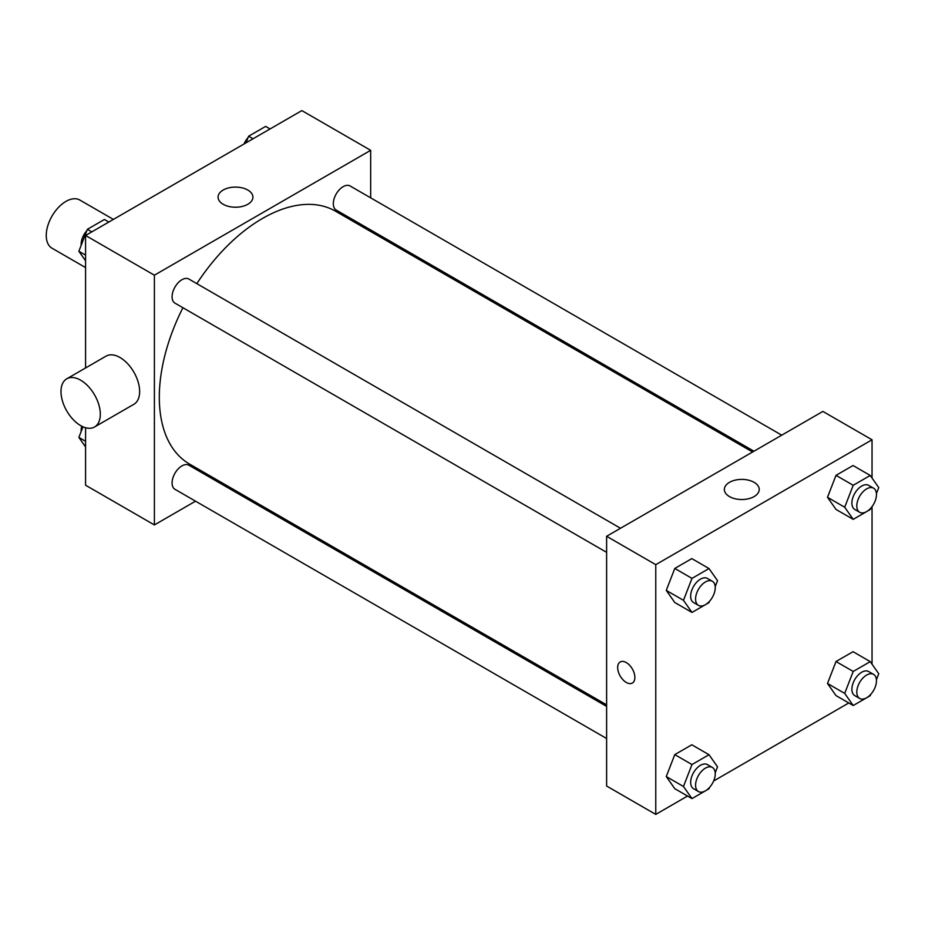 <?xml version="1.0" encoding="UTF-8"?>
<svg xmlns="http://www.w3.org/2000/svg" width="925" height="925" viewBox="0 0 925 925"><rect width="100%" height="100%" fill="white"/><g stroke="black" fill="none" stroke-linecap="round" stroke-linejoin="round"><path stroke-width="1.39" d="M113.382 219.41L79.816 200.031A27.808 16.049 120 0 0 58.391 207.489A27.808 16.049 120 0 0 46.25 235.47A27.808 16.049 120 0 0 52.008 248.201L85.574 267.579M195.545 501.177L154.394 524.938L85.574 485.209L85.574 427.72M85.574 367.953L85.574 235.47L301.851 110.595L370.671 150.324L370.671 197.846M224.694 484.353L223.341 485.128M182.919 307.724A145.977 84.279 120 0 0 159.308 397.23A145.977 84.279 120 0 0 189.544 464.061L606.615 704.85M752.592 452.001L335.521 211.212A145.977 84.279 120 0 0 196.817 283.64M370.671 229.955L370.671 231.504M154.394 524.938L154.394 275.199L370.671 150.324M781.741 435.178L350.089 185.96A13.898 8.024 120 0 0 339.382 189.694A13.898 8.024 120 0 0 333.312 203.685A13.898 8.024 120 0 0 336.191 210.044L753.933 451.227M606.615 706.399L188.873 465.217A13.898 8.024 120 0 0 178.155 468.94A13.898 8.024 120 0 0 172.085 482.931A13.898 8.024 120 0 0 174.964 489.302L606.615 738.508M606.615 552.341L174.964 303.134A13.898 8.024 -60 0 1 174.964 287.074A13.898 8.024 -60 0 1 188.873 279.049L620.513 528.256M154.394 275.199L85.574 235.47M223.168 204.275A17.436 10.071 180 0 1 218.057 197.152A17.436 10.071 180 0 1 235.493 187.093A17.436 10.071 180 0 1 252.93 197.152A17.436 10.071 180 0 1 242.165 206.448A17.436 10.071 180 0 1 223.168 204.275M66.75 378.822L106.074 356.125A27.808 16.049 60 0 1 127.511 363.571A27.808 16.049 60 0 1 139.64 391.553A27.808 16.049 60 0 1 133.882 404.283L94.558 426.98A27.808 16.049 60 0 1 66.75 410.931A27.808 16.049 60 0 1 66.75 378.822A27.808 16.049 60 0 1 88.187 386.268A27.808 16.049 60 0 1 100.316 414.261A27.808 16.049 60 0 1 94.558 426.98M395.195 245.657A27.808 16.049 -120 0 0 395.241 244.142M687.553 796.043L655.767 814.405L606.615 786.019L606.615 536.28L822.892 411.417L872.044 439.791L872.044 478.04M848.78 702.965L713.626 781.001M836.003 509.421L827.493 497.303L836.003 475.358L853.035 465.529L836.003 475.358L827.493 497.303L836.003 509.421L853.208 519.353L844.698 507.235L853.208 485.29L870.24 475.462L878.75 487.579L876.426 493.557M674.776 788.667L666.266 776.561L674.776 754.615L691.808 744.787L674.776 754.615L666.266 776.561L674.776 788.667L691.981 798.599L683.471 786.493L691.981 764.547L709.013 754.719L717.522 766.825L715.198 772.814M872.044 506.599L872.044 664.208M655.767 814.405L655.767 564.666L872.044 439.791M836.003 695.588L827.493 683.471L836.003 661.525L853.035 651.697L836.003 661.525L827.493 683.471L836.003 695.588L853.208 705.521L844.698 693.403L853.208 671.457L870.24 661.629L878.75 673.747L876.426 679.725M674.776 602.499L666.266 590.381L674.776 568.447L691.808 558.607L674.776 568.447L666.266 590.381L674.776 602.499L691.981 612.431L683.471 600.313L691.981 578.379L709.013 568.54L717.522 580.657L715.198 586.647M655.767 564.666L606.615 536.28M729.455 496.575A17.436 10.071 180 0 1 724.356 489.464A17.436 10.071 180 0 1 741.781 479.393A17.436 10.071 180 0 1 759.217 489.464A17.436 10.071 180 0 1 748.452 498.76A17.436 10.071 180 0 1 729.455 496.575M634.874 677.47A12.164 7.018 60 0 1 632.353 683.043A12.164 7.018 60 0 1 620.189 676.013A12.164 7.018 60 0 1 620.189 661.965A12.164 7.018 60 0 1 629.567 665.225A12.164 7.018 60 0 1 634.874 677.47M632.365 683.043A12.164 7.018 60 0 1 620.189 676.013A12.164 7.018 60 0 1 620.189 661.965M709.533 601.25L709.013 602.603L691.981 612.431M712.366 581.282L707.452 578.449A13.898 8.024 120 0 0 696.733 582.172A13.898 8.024 120 0 0 690.663 596.163A13.898 8.024 120 0 0 693.542 602.533L698.456 605.366A13.898 8.024 120 0 0 712.366 597.342A13.898 8.024 120 0 0 712.366 581.282A13.898 8.024 120 0 0 701.647 585.016A13.898 8.024 120 0 0 695.577 599.007A13.898 8.024 120 0 0 698.456 605.366M683.471 600.313L666.266 590.381M691.981 578.379L674.776 568.447M709.013 568.54L691.808 558.607M870.76 508.172L870.24 509.513L853.208 519.353M873.593 488.203L868.679 485.359A13.898 8.024 120 0 0 857.961 489.094A13.898 8.024 120 0 0 851.89 503.084A13.898 8.024 120 0 0 854.769 509.444L859.683 512.288A13.898 8.024 120 0 0 873.593 504.252A13.898 8.024 120 0 0 873.593 488.203A13.898 8.024 120 0 0 862.875 491.927A13.898 8.024 120 0 0 856.804 505.917A13.898 8.024 120 0 0 859.683 512.288M844.698 507.235L827.493 497.303M853.208 485.29L836.003 475.358M870.24 475.462L853.035 465.529M709.533 787.418L709.013 788.771L691.981 798.599M712.366 767.449L707.452 764.617A13.898 8.024 120 0 0 696.733 768.34A13.898 8.024 120 0 0 690.663 782.33A13.898 8.024 120 0 0 693.542 788.701L698.456 791.534A13.898 8.024 120 0 0 712.366 783.51A13.898 8.024 120 0 0 712.366 767.449A13.898 8.024 120 0 0 701.647 771.184A13.898 8.024 120 0 0 695.577 785.175A13.898 8.024 120 0 0 698.456 791.534M683.471 786.493L666.266 776.561M691.981 764.547L674.776 754.615M709.013 754.719L691.808 744.787M870.76 694.34L870.24 695.681L853.208 705.521M873.593 674.371L868.679 671.538A13.898 8.024 120 0 0 857.961 675.262A13.898 8.024 120 0 0 851.89 689.252A13.898 8.024 120 0 0 854.769 695.612L859.683 698.456A13.898 8.024 120 0 0 873.593 690.42A13.898 8.024 120 0 0 873.593 674.371A13.898 8.024 120 0 0 862.875 678.094A13.898 8.024 120 0 0 856.804 692.085A13.898 8.024 120 0 0 859.683 698.456M844.698 693.403L827.493 683.471M853.208 671.457L836.003 661.525M870.24 661.629L853.035 651.697M85.574 260.792L78.868 251.253L87.378 229.319L104.409 219.479L108.838 222.035M85.574 255.127L78.868 251.253M91.806 231.863L87.378 229.319M86.858 230.66A13.898 8.024 120 0 0 81.146 244.269A13.898 8.024 120 0 0 81.192 245.275M246.05 142.808L248.605 136.229L265.637 126.401L270.065 128.957M253.034 138.785L248.605 136.229M248.085 137.582A13.898 8.024 120 0 0 243.992 143.999M85.574 446.96L78.868 437.421L82.996 426.795M85.574 441.294L78.868 437.421M81.747 426.205A13.898 8.024 120 0 0 81.146 430.437A13.898 8.024 120 0 0 81.192 431.443"/></g></svg>
